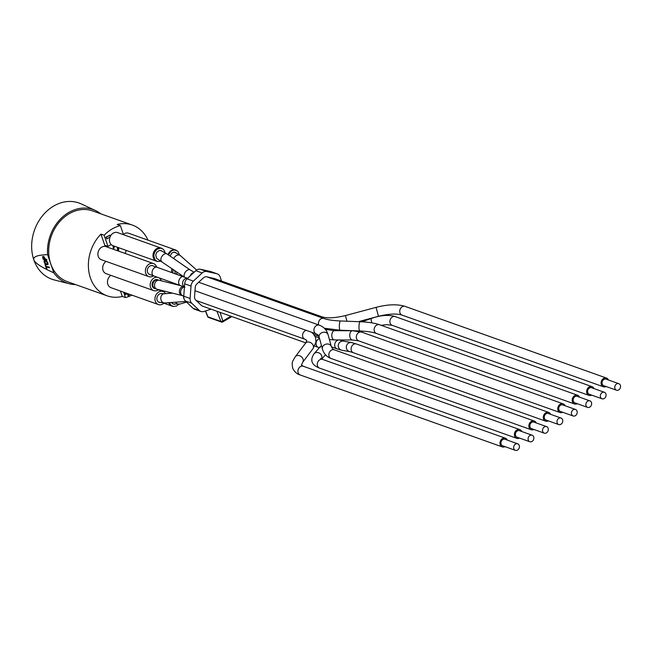 <?xml version="1.0" encoding="UTF-8"?>
<svg xmlns="http://www.w3.org/2000/svg" width="653" height="653" viewBox="0 0 653 653"><rect width="100%" height="100%" fill="white"/><g stroke="black" fill="none" stroke-linecap="round" stroke-linejoin="round"><path stroke-width="0.98" d="M565.106 405.758A4.62 3.755 109.6 0 0 563.155 403.84A4.62 3.755 109.6 0 0 558.07 406.933A4.62 3.755 109.6 0 0 560.054 412.541A4.62 3.755 109.6 0 0 562.78 412.288M573.146 415.977L560.445 411.455A3.469 2.816 -70.4 0 1 558.952 407.243A3.469 2.816 -70.4 0 1 562.772 404.925L575.473 409.447A3.469 2.816 109.6 0 0 571.661 411.765A3.469 2.816 109.6 0 0 573.146 415.977A3.469 2.816 109.6 0 0 576.305 414.851A3.469 2.816 109.6 0 0 577.015 411.104A3.469 2.816 109.6 0 0 575.473 409.447M174.645 270.456L175.388 273.901M126.38 250.442A6.93 5.632 109.6 0 0 125.319 253.527M172.767 272.954L172.972 269.297M521.78 431.527A4.62 3.755 109.6 0 0 519.829 429.601A4.62 3.755 109.6 0 0 514.735 432.702A4.62 3.755 109.6 0 0 516.727 438.31A4.62 3.755 109.6 0 0 519.453 438.057M529.82 441.746L517.111 437.224A3.469 2.816 -70.4 0 1 515.625 433.012A3.469 2.816 -70.4 0 1 519.437 430.694L532.146 435.216A3.469 2.816 109.6 0 0 528.326 437.534A3.469 2.816 109.6 0 0 529.82 441.746A3.469 2.816 109.6 0 0 532.97 440.62A3.469 2.816 109.6 0 0 533.689 436.873A3.469 2.816 109.6 0 0 532.146 435.216M159.691 302.51A4.62 3.755 109.6 0 1 159.185 302.38A4.62 3.755 109.6 0 1 157.21 296.723C158.377 294.152 160.083 293.132 162.319 293.662L162.083 293.589M164.074 303.016A6.93 5.632 -70.4 0 1 158.41 304.559A6.93 5.632 -70.4 0 1 155.43 296.136A6.93 5.632 -70.4 0 1 163.054 291.491A6.93 5.632 -70.4 0 1 165.617 293.654M110.847 275.362A6.93 5.632 109.6 0 0 107.459 282.063A6.93 5.632 109.6 0 0 110.92 287.655L158.41 304.559M346.98 321.227L345.404 315.57C334.916 318.093 327.063 318.493 321.839 316.77L214.502 278.562A4.62 3.755 109.6 0 0 214.135 278.456L206.732 276.823A4.62 3.755 109.6 0 0 203.418 277.868L196.937 283.875A4.62 3.755 109.6 0 0 195.231 287.491L194.553 296.568A4.62 3.755 109.6 0 0 195.778 300.102L201.369 305.433A4.62 3.755 109.6 0 0 202.479 306.118L305.775 342.89M536.219 422.932A4.62 3.755 109.6 0 0 534.268 421.014A4.62 3.755 109.6 0 0 529.183 424.107A4.62 3.755 109.6 0 0 531.167 429.723A4.62 3.755 109.6 0 0 533.893 429.47M544.259 433.159L531.558 428.637A3.469 2.816 -70.4 0 1 530.065 424.426A3.469 2.816 -70.4 0 1 533.885 422.099L546.585 426.629A3.469 2.816 109.6 0 0 542.774 428.948A3.469 2.816 109.6 0 0 544.259 433.159A3.469 2.816 109.6 0 0 547.418 432.025A3.469 2.816 109.6 0 0 548.128 428.278A3.469 2.816 109.6 0 0 546.585 426.629M188.023 278.447L156.802 267.199A4.62 2.963 109.8 0 0 152.443 270.538A4.62 2.963 109.8 0 0 153.667 275.892L149.578 274.423A4.62 3.755 109.6 0 1 147.635 268.799A4.62 3.755 109.6 0 1 152.712 265.73A4.62 3.755 109.6 0 1 152.753 265.747L152.182 265.542M153.561 275.852A6.93 5.632 -70.4 0 1 148.843 276.619A6.93 5.632 -70.4 0 1 145.864 268.195A6.93 5.632 -70.4 0 1 153.488 263.551A6.93 5.632 -70.4 0 1 156.581 266.865A6.93 5.632 -70.4 0 1 156.671 267.15M153.488 263.551L106.006 246.646A6.93 5.632 109.6 0 0 98.374 251.291A6.93 5.632 109.6 0 0 101.354 259.714L148.843 276.619M550.667 414.345A4.62 3.755 109.6 0 0 548.716 412.427A4.62 3.755 109.6 0 0 543.623 415.52A4.62 3.755 109.6 0 0 545.614 421.136A4.62 3.755 109.6 0 0 548.34 420.875M558.707 424.564L545.998 420.042A3.469 2.816 -70.4 0 1 544.512 415.839A3.469 2.816 -70.4 0 1 548.324 413.512L561.033 418.034A3.469 2.816 109.6 0 0 557.213 420.361A3.469 2.816 109.6 0 0 558.707 424.564A3.469 2.816 109.6 0 0 561.858 423.438A3.469 2.816 109.6 0 0 562.576 419.691A3.469 2.816 109.6 0 0 561.033 418.034M178.644 304.355L176.506 306.012L173.208 306.477L170.972 305.31L169.396 302.649M171.551 302.494L172.596 303.71L174.384 304.306M608.441 379.989A4.62 3.755 109.6 0 0 606.49 378.071A4.62 3.755 109.6 0 0 601.405 381.164A4.62 3.755 109.6 0 0 603.388 386.78A4.62 3.755 109.6 0 0 606.115 386.519M616.481 390.208L603.772 385.686A3.469 2.816 -70.4 0 1 602.286 381.483A3.469 2.816 -70.4 0 1 606.098 379.156L618.807 383.678A3.469 2.816 109.6 0 0 614.987 386.005A3.469 2.816 109.6 0 0 616.481 390.208A3.469 2.816 109.6 0 0 619.64 389.082A3.469 2.816 109.6 0 0 620.35 385.335A3.469 2.816 109.6 0 0 618.807 383.678M168.392 254.899L171.306 250.932L174.596 249.87L177.845 251.291L179.469 254.858M175.886 252.605L174.139 252.14L172.033 252.899L170.017 256.025M175.926 250.091A6.93 5.632 109.6 0 0 175.681 250.001L128.576 233.227A6.93 5.632 109.6 0 0 126.38 233.007A6.93 5.632 109.6 0 0 125.833 233.105A6.93 5.632 109.6 0 0 123.384 234.345M593.993 388.576A4.62 3.755 109.6 0 0 592.042 386.658A4.62 3.755 109.6 0 0 586.957 389.751A4.62 3.755 109.6 0 0 588.941 395.367A4.62 3.755 109.6 0 0 591.667 395.114M602.033 398.803L589.332 394.281A3.469 2.816 -70.4 0 1 587.839 390.07A3.469 2.816 -70.4 0 1 591.659 387.743L604.36 392.265A3.469 2.816 109.6 0 0 600.548 394.592A3.469 2.816 109.6 0 0 602.033 398.803A3.469 2.816 109.6 0 0 605.192 397.669A3.469 2.816 109.6 0 0 605.902 393.922A3.469 2.816 109.6 0 0 604.36 392.265M507.332 440.114A4.62 3.755 109.6 0 0 505.381 438.196A4.62 3.755 109.6 0 0 500.296 441.289A4.62 3.755 109.6 0 0 502.279 446.905A4.62 3.755 109.6 0 0 505.006 446.644M515.372 450.333L502.671 445.811A3.469 2.816 -70.4 0 1 501.178 441.599A3.469 2.816 -70.4 0 1 504.998 439.281L517.698 443.803A3.469 2.816 109.6 0 0 513.887 446.121A3.469 2.816 109.6 0 0 515.372 450.333A3.469 2.816 109.6 0 0 518.531 449.207A3.469 2.816 109.6 0 0 519.241 445.46A3.469 2.816 109.6 0 0 517.698 443.803M157.495 279.704A4.62 3.755 109.6 0 0 152.41 282.798A4.62 3.755 109.6 0 0 154.402 288.406L155.136 288.675A4.62 3.755 109.6 0 1 153.153 283.059A4.62 3.755 109.6 0 1 158.238 279.966L157.495 279.704M158.606 289.638A6.93 5.632 -70.4 0 1 153.626 290.585A6.93 5.632 -70.4 0 1 150.549 282.455A6.93 5.632 -70.4 0 1 157.797 277.386M158.761 277.729A6.93 5.632 -70.4 0 1 161.356 280.798M106.064 261.388A6.93 5.632 109.6 0 0 102.676 268.097A6.93 5.632 109.6 0 0 106.137 273.68L153.626 290.585M579.554 397.171A4.62 3.755 109.6 0 0 577.603 395.245A4.62 3.755 109.6 0 0 572.51 398.346A4.62 3.755 109.6 0 0 574.501 403.954A4.62 3.755 109.6 0 0 577.228 403.701M587.594 407.39L574.885 402.868A3.469 2.816 -70.4 0 1 573.399 398.656A3.469 2.816 -70.4 0 1 577.211 396.338L589.92 400.86A3.469 2.816 109.6 0 0 586.1 403.179A3.469 2.816 109.6 0 0 587.594 407.39A3.469 2.816 109.6 0 0 590.753 406.256A3.469 2.816 109.6 0 0 591.463 402.509A3.469 2.816 109.6 0 0 589.92 400.86M161.797 250.907L159.242 250.483L156.655 252.401L155.716 255.127L156.687 258.384L184.293 277.109M161.169 261.151L157.332 261.486L155.039 259.821L153.773 255.78L154.614 252.164L157.095 249.193L160.711 248.132L163.609 249.47L165.258 252.801M162.034 248.434L117.564 232.59A6.93 5.632 109.6 0 0 115.369 232.362A6.93 5.632 109.6 0 0 114.822 232.46A6.93 5.632 109.6 0 0 111.728 234.305A6.93 5.632 109.6 0 0 111.304 234.778A6.93 5.632 109.6 0 0 110.3 236.353M110.014 237.015A6.93 5.632 109.6 0 0 111.165 244.54A6.93 5.632 109.6 0 0 112.912 245.65L157.055 261.38M231.823 316.566L222.763 321.953A1.445 1.445 0 0 1 221.547 322.076A1.445 1.175 109.6 0 0 222.453 321.962A1.445 0.604 -120.7 0 0 222.763 321.953A1.445 0.604 -120.7 0 0 222.836 321.047A1.445 0.588 -18.9 0 1 220.918 321.439A1.445 1.175 109.6 0 0 221.547 322.076L208.519 317.44A1.445 1.175 -70.4 0 1 207.899 316.803L205.597 310.918M207.711 316.313A1.445 0.588 -18.9 0 0 207.662 316.607A1.445 0.588 -18.9 0 0 207.899 316.803L220.918 321.439L216.943 311.269M193.035 308.257L185.387 300.968L191.737 303.229L199.394 310.518L193.035 308.257A6.359 5.159 109.6 0 0 194.561 309.204L200.92 311.465A6.359 5.159 -70.4 0 1 199.394 310.518M187.019 278.847L195.818 270.693L202.169 272.954L193.378 281.108L187.019 278.847A6.359 5.159 109.6 0 0 184.668 283.818L191.019 286.079L190.105 298.47L183.754 296.209A6.359 5.159 109.6 0 0 185.387 300.968M221.555 281.068L220.126 276.913A6.359 5.159 -70.4 0 0 217.294 273.876L210.943 271.615A6.359 5.159 109.6 0 0 210.437 271.468L216.788 273.729L206.74 271.517L200.381 269.256A6.359 5.159 109.6 0 0 195.818 270.693M200.92 311.465A6.359 5.159 -70.4 0 0 203.777 311.489L211.082 309.187M191.737 303.229A6.359 5.159 -70.4 0 1 190.105 298.47M183.754 296.209L184.668 283.818M191.019 286.079A6.359 5.159 -70.4 0 1 193.378 281.108M202.169 272.954A6.359 5.159 -70.4 0 1 206.74 271.517M200.381 269.256L210.437 271.468M216.788 273.729A6.359 5.159 -70.4 0 1 217.294 273.876M100.684 213.792A39 31.671 109.6 0 0 95.346 210.478A39 31.671 109.6 0 0 62.043 217.482A39 31.671 109.6 0 0 47.596 254.678L53.815 272.84A39 31.671 109.6 0 0 69.259 283.745A39 31.671 109.6 0 0 75.495 284.553M107.965 246.442L104.79 245.316L100.954 234.109A37.556 30.495 109.6 0 0 107.157 295.825L67.455 281.688A37.556 30.495 -70.4 0 1 50.705 263.755A37.556 30.495 -70.4 0 1 58.444 223.171A37.556 30.495 -70.4 0 1 92.636 210.927L132.339 225.065A37.556 30.495 109.6 0 0 117.205 224.444L120.381 225.579A37.556 30.495 109.6 0 0 104.129 235.243L107.965 246.442L111.165 244.54M95.346 210.478L81.299 203.948A40.445 32.846 109.6 0 0 43.114 215.041A40.445 32.846 109.6 0 0 33.842 259.902A40.445 32.846 109.6 0 0 54.256 279.933L69.259 283.745M123.507 234.705L120.381 225.579M100.954 234.109L104.129 235.243M107.157 295.825A37.556 30.495 109.6 0 0 122.291 296.438L120.446 291.042M122.291 296.438L125.474 297.572A37.556 30.495 109.6 0 0 131.955 295.14M123.621 292.177L125.474 297.572M147.962 240.133A37.556 30.495 109.6 0 0 132.339 225.065M127.433 293.532L128.347 296.217L127.18 293.621M125.923 292.993L125.009 293.54L125.4 294.683L124.69 293.426L125.605 292.879M114.822 232.46L115.369 232.362M111.304 234.778L111.728 234.305M106.823 238.916L105.949 237.202L109.892 235.162L106.268 237.317L106.823 238.916L110.447 236.761L109.892 235.162M125.833 233.105L126.38 233.007M125.4 294.683L127.368 293.507M128.347 296.217L129.212 295.703L128.617 293.956M113.377 245.814L113.304 248.295L114.087 248.164L114.153 246.091M117.662 247.34L117.924 250.891M118.675 251.16L118.617 247.683M113.304 248.295L113.059 245.699M117.605 250.776L117.344 247.226M44.657 261.135L45.318 263.437L47.391 264.057L45.294 263.453L44.535 262.261L44.649 261.143M43.049 257.258L44.102 257.445L44.837 259.012L43.384 258.686L43.033 257.274L43.465 257.045L43.049 257.258L43.408 258.67L44.828 258.996M45.057 258.547L43.212 256.351L42.543 256.743L43.196 259.249L46.836 260.082L46.608 259.421L45.253 259.11L45.081 258.531L45.253 259.11M45.081 258.531L44.192 256.956L43.229 256.335L42.543 256.743M45.269 259.094L46.608 259.421M46.632 259.404L46.836 260.082M44.249 260.482L44.118 262.171L45.163 263.885L46.771 264.808L47.971 264.53L47.922 263.037L46.869 261.314L45.261 260.392L44.061 260.669L45.286 260.384L46.894 261.298L47.938 263.02L47.995 264.522M44.559 261.233L45.498 261.086L47.498 262.939L47.375 264.065M46.028 266.383L45.457 264.71L46.028 266.383L49.269 267.11L49.497 267.771L49.244 267.118L46.028 266.383M45.024 264.612L46.404 268.62L46.828 268.718L46.257 267.044L49.473 267.779M46.29 267.053L46.828 268.718M47.596 254.678C37.441 254.988 32.854 256.727 33.842 259.902C35.042 263.118 41.702 267.428 53.815 272.84M176.93 272.032A4.62 4.171 141 0 0 176.996 274.472A4.62 4.171 141 0 0 177.004 274.48M324.484 328.41L328.451 329.822A4.62 3.755 109.6 0 0 325.855 330.018M328.451 329.822L334.573 330.679A4.62 2.759 90.2 0 0 331.797 335.291A4.62 2.759 90.2 0 0 334.54 339.927L329.398 339.536M334.573 330.679L352.53 330.745A4.62 2.759 90.2 0 0 350.122 333.079A4.62 2.759 90.2 0 0 350.147 337.732A4.62 2.759 90.2 0 0 352.498 339.984L334.54 339.927M352.53 330.745L361.721 332.132A4.62 3.755 109.6 0 0 357.493 333.659A4.62 3.755 109.6 0 0 356.571 338.67A4.62 3.755 109.6 0 0 358.619 340.842L352.498 339.984M171.943 268.587A6.93 5.632 109.6 0 0 171.69 272.562M183.558 296.021A4.62 3.632 85.9 0 0 184.309 299.458M172.572 293.148L164.083 293.76A4.62 3.632 85.9 0 0 160.801 298.633A4.62 3.632 85.9 0 0 164.752 302.984L185.893 301.457M321.537 345.845A4.62 4.187 -138.9 0 0 320.027 346.898L320.06 347.576M319.554 338.581A4.62 3.755 109.6 0 0 316.052 344.18A4.62 3.755 109.6 0 0 318.329 347.355L319.293 347.747M321.562 358.97A4.62 4.187 -138.9 0 0 321.896 356.783A4.62 4.187 -138.9 0 0 321.66 355.779A4.62 4.187 -138.9 0 0 318.199 352.612A4.62 4.187 -138.9 0 0 314.003 353.804L320.027 346.898M320.623 358.383L322.664 359.428A4.62 3.755 109.6 0 0 317.578 362.521A4.62 3.755 109.6 0 0 319.57 368.129C311.62 365.06 309.767 360.285 314.003 353.804M183.395 276.782A4.62 2.963 109.8 0 0 179.053 280.088A4.62 2.963 109.8 0 0 180.261 285.483L153.667 275.892M187.582 278.325A4.62 3.755 109.6 0 0 182.954 281.484A4.62 3.755 109.6 0 0 184.44 286.936M198.692 282.243L319.325 325.186A4.62 3.755 109.6 0 0 314.566 327.528A4.62 3.755 109.6 0 0 315.089 333.177A4.62 3.755 109.6 0 0 316.223 333.895L194.986 290.74M319.325 325.186C323.823 326.875 326.745 330.059 328.084 334.744L328.084 334.744A4.62 3.681 164.7 0 0 322.655 332.41A4.62 3.681 164.7 0 0 319.17 337.185L317.905 334.907L316.223 333.895M328.084 334.744L331.316 346.531A4.62 3.681 164.7 0 0 330.475 345.135A4.62 3.681 164.7 0 0 324.933 344.547A4.62 3.681 164.7 0 0 322.394 348.971L319.17 337.185M331.316 346.531L332.573 348.8L334.263 349.82A4.62 3.755 109.6 0 0 329.177 352.914A4.62 3.755 109.6 0 0 331.161 358.53C326.663 356.84 323.741 353.648 322.394 348.971M175.477 302.208A4.62 4.065 73.5 0 0 180.008 304.045L186.562 302.094M339.576 339.944L340.091 340.123A4.62 3.755 109.6 0 0 335.25 342.629A4.62 3.755 109.6 0 0 336.989 348.833L331.406 346.849M340.091 340.123L343.511 341.16A4.62 4.44 99.9 0 0 338.76 343.666A4.62 4.44 99.9 0 0 341.919 350.269L336.989 348.833M343.511 341.16L351.551 342.564A4.62 4.44 99.9 0 0 346.376 346.351A4.62 4.44 99.9 0 0 349.951 351.673L341.919 350.269M351.551 342.564L356.473 344A4.62 3.755 109.6 0 0 351.387 347.094A4.62 3.755 109.6 0 0 353.371 352.71L349.951 351.673M168.719 302.698A6.93 5.632 109.6 0 0 171.821 306.053L172.865 306.388M173.086 304.004L180.008 304.045M196.651 270.04L180.375 255.617A4.62 3.322 131.6 0 0 173.739 258.596M321.839 316.77A4.62 3.755 109.6 0 0 319.382 316.893M345.404 315.57L376.071 307.367L378.462 316.297L358.407 321.66M376.071 307.367C387.719 304.331 397.399 304.004 405.129 306.396A4.62 3.755 109.6 0 0 401.032 307.767A4.62 3.755 109.6 0 0 399.873 312.583A4.62 3.755 109.6 0 0 402.028 315.105C396.812 313.383 388.951 313.783 378.462 316.297M176.171 250.181L175.681 250.001A6.93 5.632 109.6 0 0 168.041 254.662M328.565 329.104A4.62 3.755 109.6 0 0 328.124 329.708M361.868 321.807L371.337 318.46A4.62 0.963 70.5 0 0 371.875 322.868M371.337 318.46C380.691 315.162 388.674 314.55 395.285 316.623A4.62 3.755 109.6 0 0 390.918 318.346A4.62 3.755 109.6 0 0 390.314 323.578A4.62 3.755 109.6 0 0 392.184 325.333L386.927 324.647L381.132 325.316M158.238 279.966L159.275 280.276A4.62 3.575 104.1 0 0 154.688 283.884A4.62 3.575 104.1 0 0 157.022 289.238L155.136 288.675M183.02 286.471A4.62 3.575 104.1 0 0 179.64 293.221A4.62 3.575 104.1 0 0 181.893 295.491L157.022 289.238M184.399 286.969A4.62 3.755 109.6 0 0 180.865 293.597A4.62 3.755 109.6 0 0 182.93 295.801L181.893 295.491M306.347 330.377A4.62 3.755 109.6 0 0 302.812 336.989A4.62 3.755 109.6 0 0 304.878 339.209L196.235 300.535M311.35 332.157L313.081 333.544L315.562 337.421L315.938 342.221L312.901 348.8A4.62 3.616 -142.8 0 0 313.277 345.641A4.62 3.616 -142.8 0 0 309.669 342.221A4.62 3.616 -142.8 0 0 305.539 343.209L306.812 340.409L304.878 339.209M312.901 348.8L302.682 362.276A4.62 3.616 -142.8 0 0 303.057 359.126A4.62 3.616 -142.8 0 0 299.449 355.697A4.62 3.616 -142.8 0 0 295.311 356.685L305.539 343.209M302.682 362.276L301.4 365.076L303.343 366.276A4.62 3.755 109.6 0 0 298.25 369.369A4.62 3.755 109.6 0 0 300.241 374.985C296.805 374.014 294.274 371.696 292.642 368.014C291.818 361.942 291.826 362.668 295.311 356.685M161.732 261.543A4.62 2.775 124.6 0 1 162.075 256.156A4.62 2.775 124.6 0 1 166.988 253.935L190.178 269.942A4.62 2.775 124.6 0 0 186.652 270.66A4.62 2.775 124.6 0 0 184.562 277.207M193.761 272.595A4.62 3.755 109.6 0 0 191.868 273.468A4.62 3.755 109.6 0 0 190.211 275.892M206.919 276.864L323.847 318.484C327.602 319.807 333.161 320.639 340.499 320.974A4.62 0.963 92.2 0 0 339.364 325.553A4.62 0.963 92.2 0 0 340.148 330.214L324.312 328.247M323.847 318.484A4.62 3.755 109.6 0 0 319.652 319.978A4.62 3.755 109.6 0 0 318.672 324.949M340.499 320.974L360.146 321.733A4.62 0.963 92.2 0 0 358.987 327.463A4.62 0.963 92.2 0 0 359.787 330.965L340.148 330.214M360.146 321.733C368.096 322.043 374.561 323.047 379.54 324.745A4.62 3.755 109.6 0 0 374.128 329.773A4.62 3.755 109.6 0 0 376.438 333.454C372.683 332.132 367.133 331.308 359.787 330.965M161.095 248.083A6.93 5.632 109.6 0 0 153.471 252.727A6.93 5.632 109.6 0 0 156.451 261.151M230.917 316.24L222.836 321.047L220.085 312.387M313.913 334.467L318.819 336.205M358.619 340.842L560.054 412.541M361.721 332.132L563.155 403.84M325.463 354.734L321.709 359.036M319.57 368.129L516.727 438.31M322.664 359.428L519.829 429.601M164.083 293.76L162.075 293.581M164.752 302.984L158.606 302.176M158.352 289.818L163.054 291.491M314.648 346.049L318.329 347.355M315.154 336.417L319.374 337.919M184.921 287.157L180.261 285.483M331.161 358.53L531.167 429.723M334.263 349.82L534.268 421.014M156.802 267.199L152.133 265.526M353.371 352.71L545.614 421.136M356.473 344L548.716 412.427M402.028 315.105L603.388 386.78M405.129 306.396L606.49 378.071M180.375 255.617L174.441 252.009M361.044 331.904L363.174 331.153M392.184 325.333L588.941 395.367M395.285 316.623L592.042 386.658M159.275 280.276L180.865 285.704M182.93 295.801L183.762 296.095M300.241 374.985L502.279 446.905M303.343 366.276L505.381 438.196M194.137 272.252L190.178 269.942M376.438 333.454L574.501 403.954M379.54 324.745L577.603 395.245M166.988 253.935L160.809 250.466M208.519 317.44A1.445 1.445 0 0 1 207.662 316.607L205.426 310.967M163.854 303.221L171.821 306.053"/></g></svg>

